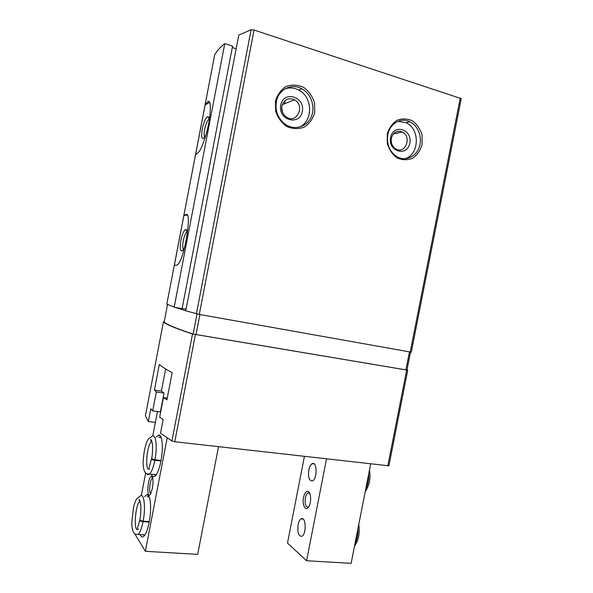 <?xml version="1.0" encoding="UTF-8"?>
<svg xmlns="http://www.w3.org/2000/svg" width="593" height="593" viewBox="0 0 593 593"><rect width="100%" height="100%" fill="white"/><g stroke="black" fill="none" stroke-linecap="round" stroke-linejoin="round"><path stroke-width="0.89" d="M281.897 105.999C281.26 110.683 282.787 114.382 286.471 117.103C296.826 124.345 305.521 105.613 294.528 99.809C288.324 97.326 284.114 99.394 281.897 105.999M282.713 112.677L281.705 107.778M391.35 138.243C390.728 143.017 392.255 146.604 395.931 148.999C405.442 154.677 412.142 136.457 402.217 131.972C396.873 130.171 393.255 132.261 391.35 138.243M155.366 422.401L148.369 421.549L150.822 408.762L152.683 410.905L156.307 392.017L154.402 390.127L159.317 364.517C162.045 366.867 166.322 369.572 172.163 372.634L166.929 399.838L163.446 397.569L159.687 417.116L163.127 419.644L160.518 433.224L171.926 440.992L192.525 333.985C175.61 328.411 165.921 324.378 163.446 321.88L164.187 321.917M148.369 421.549L145.418 415.834M406.991 369.921L407.739 370.202L388.904 465.816L174.772 441.741L171.926 440.992M411.283 352.19L199.292 314.416L185.757 310.821L238.794 35.017L251.098 29.761L254.056 30.028L461.235 98.623L411.283 352.19M185.772 310.739L174.905 307.33L182.11 308.627L232.575 46.076L224.791 43.6C220.173 47.27 216.801 51.028 214.681 54.882L214.659 54.986M174.905 307.33L166.833 304.165L214.681 54.882M409.148 121.861L409.229 121.454M275.441 101.062L275.604 111.024C277.761 117.592 281.505 122.766 286.834 126.546C292.69 129.022 298.479 129.23 304.194 127.154C309.301 123.789 312.8 118.963 314.683 112.685L314.564 102.915C312.526 96.437 308.886 91.255 303.653 87.393C297.842 84.777 292.03 84.458 286.211 86.43C280.963 89.773 277.376 94.65 275.441 101.062M387.244 134.174L387.273 143.521C389.112 149.658 392.388 154.462 397.095 157.931C402.291 160.169 407.45 160.28 412.572 158.249C417.175 155.018 420.355 150.429 422.105 144.499L422.112 135.323C420.37 129.267 417.183 124.463 412.565 120.913C407.413 118.548 402.232 118.341 397.021 120.283C392.299 123.5 389.045 128.125 387.244 134.174M236.155 48.752L232.293 47.529M186.076 309.153L182.14 308.449M174.172 307.196L224.791 43.6M174.364 265.16L183.912 215.4L186.261 214.481C191.932 211.568 184.779 258.452 177.841 264.404L176.506 265.308L174.364 265.16M195.534 154.847L205.126 104.865L207.935 101.559C210.708 100.299 211.093 106.94 209.099 121.483C206.772 134.774 201.62 148.643 198.855 151.904L195.534 154.847M164.179 322.029L167.522 304.55L164.179 322.029C166.7 324.519 176.351 328.529 193.14 334.059L406.968 370.047L410.504 352.094M407.739 370.202L192.525 333.985M165.632 368.972L161.385 391.084L164.024 393.077L160.406 411.883L152.683 410.905M164.024 393.077L156.307 392.017M161.385 391.084L154.402 390.127M167.27 398.081L163.446 397.569M390.609 137.509C387.792 151.66 407.243 157.197 409.83 143.172C412.721 129.237 393.337 123.322 390.609 137.509M404.811 158.739C419.466 154.995 420.355 128.629 405.938 122.662L398.096 121.32M387.815 134.737C386.532 144.395 389.557 151.712 396.895 156.678C405.145 161.541 415.715 157.086 419.155 147.479C422.742 137.939 418.347 125.679 409.793 121.706C400.883 117.155 389.72 123.678 387.815 134.737M280.726 105.102C277.769 120.127 299.635 126.346 302.334 111.477C305.38 96.696 283.587 90.047 280.726 105.102M298.85 127.273C313.237 121.988 313.178 97.037 298.664 90.054C294.276 87.786 289.829 87.349 285.307 88.735M276.331 101.744C275.033 111.121 278.006 118.63 285.233 124.271C294.224 130.638 306.596 127.169 311.08 117.258C315.728 107.437 311.332 93.783 301.778 88.75C291.623 82.901 278.369 89.543 276.331 101.744M209.151 121.18C209.21 118.378 208.803 116.888 207.928 116.71C205.808 117.458 203.91 121.572 202.243 129.052C201.005 137.428 201.783 140.2 204.585 137.391L205.949 134.893M205.126 104.865L209.826 102.433M183.912 215.4L187.255 215.118M187.292 234.45C187.306 231.322 186.832 229.676 185.854 229.528C183.978 230.136 182.318 233.738 180.88 240.335C179.583 249.534 180.398 252.744 183.311 249.949L184.705 247.207M209.107 119.245L208.684 119.46C207.076 121.039 205.734 124.322 204.667 129.326C203.94 133.41 203.992 135.99 204.807 137.065M187.166 231.922L186.721 232.159C185.342 233.501 184.193 236.37 183.274 240.751C182.466 245.443 182.555 248.385 183.548 249.579M370.669 463.963L351.13 563.35L306.581 560.741L287.494 543.092L304.409 456.447M306.581 560.741L326.498 458.952M298.123 524.701C297.286 532.573 298.546 536.435 301.904 536.28C306.774 534.056 305.921 515.769 301.155 518.838C299.776 519.676 298.768 521.632 298.123 524.701M308.82 469.975C307.982 477.491 309.227 481.131 312.541 480.879C317.544 478.684 317.047 460.687 312.126 463.711C310.613 464.615 309.509 466.698 308.82 469.975M303.549 497.408C301.867 505.043 305.78 512.174 308.797 506.689C311.481 502.53 311.103 492.65 308.264 491.478C306.203 490.848 304.632 492.827 303.549 497.408M309.739 493.332L307.937 493.02C306.759 493.724 305.906 495.37 305.358 497.942C304.683 504.206 305.706 507.245 308.427 507.074L308.634 506.948M134.811 533.863L145.352 551.297L197.691 554.366L218.528 446.707M145.352 551.297L167.167 437.938M157.464 411.512L152.764 435.966M145.626 473.118L141.297 495.644M144.522 496.578L147.034 494.562C150.555 494.013 151.823 509.016 149.147 522.314C148.08 527.733 146.76 531.81 145.181 534.538C143.135 537.762 141.46 537.777 140.148 534.567M156.241 437.019L158.835 435.032C162.297 434.573 163.505 448.241 160.933 461.058C159.784 466.876 158.331 471.265 156.582 474.222C154.388 477.587 152.623 477.595 151.304 474.244M152.416 488.35L150.555 494.006C146.212 501.07 147.553 476.379 151.474 476.409C153.15 477.409 153.461 481.39 152.416 488.35M150.77 493.628C148.598 493.206 149.903 479.967 152.253 478.329L152.675 478.106M155.9 475.223L153.883 474.496M158.835 435.032L160.933 437.011M144.648 535.36L142.757 534.745M147.034 494.562L149.073 496.474M161.051 460.442L154.929 459.805C157.649 446.077 155.677 432.579 151.793 436.507L148.532 438.79C146.078 442 143.424 452.059 143.128 462.592C143.15 472.451 146.345 473.74 146.945 473.896L149.495 474.074C151.586 472.013 153.365 467.432 154.832 460.338C152.816 460.027 151.719 459.612 151.526 459.086M160.948 460.969L154.832 460.338M151.586 458.789L154.929 459.805M149.288 521.581L143.143 521.128C145.945 506.978 143.958 492.138 140.067 496.2L136.798 498.617C135.582 500.67 134.485 503.583 133.499 507.363L131.765 523.085C131.965 532.988 135.041 534.071 135.634 534.278L138.147 534.441C140.044 532.551 141.675 528.289 143.039 521.655C141.023 521.38 139.933 520.913 139.77 520.246L137.42 528.378M149.191 522.107L143.039 521.655M139.829 519.95C140.007 520.484 141.112 520.876 143.143 521.128M163.438 321.866L145.404 415.863L163.446 321.88M410.23 352.042L460.279 97.949M199.292 314.416L254.056 30.028M196.409 313.816L251.098 29.761M409.459 351.908L405.901 369.943M199.9 314.52L196.016 334.682M197.009 313.964L193.14 334.059M387.807 465.905L406.672 370.099M174.772 441.741L195.401 334.6M207.935 101.559L209.677 102.063M186.261 214.481L186.862 214.614M368.75 473.711C368.928 479.67 367.897 484.918 365.659 489.44M357.979 528.519C358.12 534.634 357.09 539.867 354.888 544.218M146.856 473.866C147.605 474.86 148.487 474.934 149.495 474.074L156.263 474.726M151.919 441.4L151.423 441.726C146.456 445.395 144.633 473.696 149.77 468.766M135.664 534.286L144.966 534.893M140.148 501.226L139.755 501.5C134.937 505.095 133.388 533.915 138.369 529.03M282.238 104.679L294.528 99.809M393.3 134.018L402.217 131.972M166.833 304.165L214.659 54.934M405.938 122.662L409.793 121.706M298.664 90.054L301.778 88.75M209.136 119.586L208.684 119.46M209.04 118.674L207.928 116.71M187.21 232.271L186.721 232.159M187.091 231.455L185.854 229.528M284.529 103.775L285.174 100.41M287.546 88.179L287.642 87.645M309.672 493.183L307.937 493.02M309.301 493.005L308.264 491.478M314.179 463.934L312.126 463.711M303.067 518.986L301.155 518.838M369.483 469.99C370.833 478.321 369.409 485.541 365.229 491.634M358.758 524.538C360.04 533.151 358.617 540.371 354.503 546.183M152.623 477.906L151.474 476.409M152.253 478.329L152.735 478.373M158.783 437.308L161.163 437.582M147.079 496.801L149.288 496.986M152.038 441.792L151.423 441.726L150.592 440.251C150.896 438.598 151.534 440.065 152.512 444.661C152.675 451.08 152.357 455.787 151.563 458.782M151.511 459.071L148.88 468.025M140.244 501.545L138.858 500.04C139.392 498.631 140.052 500.403 140.838 505.355C141.001 511.366 140.66 516.229 139.815 519.942"/></g></svg>
